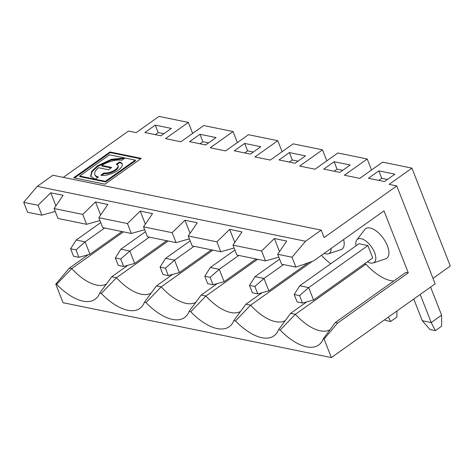 <?xml version="1.0" encoding="UTF-8"?>
<svg xmlns="http://www.w3.org/2000/svg" width="474" height="474" viewBox="0 0 474 474"><rect width="100%" height="100%" fill="white"/><g stroke="black" fill="none" stroke-linecap="round" stroke-linejoin="round"><path stroke-width="0.71" d="M250.396 154.097L260.777 146.721L244.679 143.426L234.298 150.803L250.396 154.097M253.3 152.03L247.594 150.862L244.679 143.426M441.62 326.207L435.393 330.633L430.025 329.537L422.275 320.732L431.221 322.557L441.602 315.186L441.62 326.207M435.393 330.633L431.221 322.557L420.207 294.461M295.112 163.24L305.493 155.869L289.395 152.575L279.014 159.951L295.112 163.24M298.022 161.178L292.31 160.011L289.395 152.575M292.31 160.011L289.407 162.072M335.331 322.504L337.695 322.984L408.28 272.834L405.922 272.354L335.331 322.504L323.262 338.863L324.074 339.029L331.35 357.592L435.156 283.843L396.785 185.938L389.095 184.362L411.93 168.14L382.595 162.138L359.76 178.366L344.373 175.22L367.214 158.991L337.879 152.995L315.038 169.218L299.657 166.072L322.492 149.843L326.811 160.858M413.772 299.035L422.275 320.732M411.93 168.14L450.3 266.044L432.999 278.339M324.074 339.029L337.695 322.984M330.704 263.793A43.614 21.04 54.6 0 1 321.455 255.302M364.417 263.864L365.922 264.172A43.614 21.04 54.6 0 0 393.698 281.035M408.28 272.834L383.993 210.871L313.332 261.067L295.894 267.123L292.008 257.21L277.699 254.283L281.586 264.196L295.894 267.123M324.204 253.347A14.279 6.885 -125.4 0 0 325.881 253.874A14.279 6.885 -125.4 0 0 328.458 253.803L340.842 249.727A18.172 8.769 -125.4 0 0 343.626 239.548M367.415 261.737A14.279 6.885 -125.4 0 0 370.597 263.023A14.279 6.885 -125.4 0 0 373.174 262.952L385.563 258.875A18.172 8.769 -125.4 0 0 383.353 238.398A18.172 8.769 -125.4 0 0 364.743 229.57L356.821 239.927A14.279 6.885 -125.4 0 0 356.069 245.769M115.342 257.933L120.888 249.188L129.829 251.019L120.704 259.029L115.342 257.933L118.257 265.369L123.619 266.465L120.704 259.029M149.351 237.148L129.829 251.019L134.687 263.414L166.664 240.691M120.888 249.188L145.459 231.727M79.662 176.055L109.535 154.832L124.709 157.937L111.372 159.305L97.425 165.847L91.778 171.197L90.629 176.245L95.167 179.225L98.396 176.932A16.394 6.589 -21.4 0 1 94.841 174.592A16.394 6.589 -21.4 0 1 98.497 167.719L108.487 169.757L111.716 167.464L101.726 165.42A16.394 6.589 -21.4 0 1 121.812 160.295L125.035 158.002L135.274 160.099L105.4 181.323L79.662 176.055L79.905 176.678L105.643 181.939L105.4 181.323M116.16 164.312L119.389 162.013A13.005 5.226 -21.4 0 1 122.209 163.868A13.005 5.226 -21.4 0 1 115.253 171.991A13.005 5.226 -21.4 0 1 100.82 175.208L104.049 172.915A8.479 3.407 -21.4 0 0 113.464 170.818A8.479 3.407 -21.4 0 0 117.996 165.521A8.479 3.407 -21.4 0 0 116.16 164.312M384.698 319.695L385.309 320.388L390.671 321.485L388.39 317.07M234.109 248.003L220.771 251.753L216.885 241.841L229.671 229.392L234.796 242.469M216.885 241.841L188.261 235.987L197.267 222.768L184.955 220.244L190.08 233.327M188.261 235.987L192.148 245.899L220.771 251.753M238.789 255.439L219.266 269.309L224.125 281.704L256.102 258.982M249.496 285.372L252.411 292.808L257.779 293.91L254.864 286.468L249.496 285.372L255.042 276.626L279.619 259.165M210.32 267.484L204.78 276.229L207.689 283.665L213.057 284.761L210.142 277.326L219.266 269.309L210.32 267.484L234.897 250.023M342.738 170.326L337.032 169.159L334.123 171.221M337.032 169.159L334.117 161.723L323.736 169.094L339.834 172.388L350.215 165.011L334.117 161.723M262.063 292.725L245.893 304.207L250.616 305.173L312.082 261.506M240.585 311.43A43.614 21.04 54.6 0 1 205.9 296.025L257.607 259.29M245.893 304.207L233.824 320.566A49.456 23.86 54.6 0 1 231.816 324.228A49.456 23.86 54.6 0 1 190.732 311.756L205.9 296.025L201.177 295.059L189.108 311.424L190.732 311.756M233.824 320.566L235.454 320.898L250.616 305.173A43.614 21.04 54.6 0 0 285.301 320.578M210.142 277.326L204.78 276.229M213.057 284.761L224.125 281.704M257.779 293.91L268.841 290.852L263.982 278.457L254.864 286.468M255.042 276.626L263.982 278.457L283.505 264.587M302.495 303.052L313.557 300.001L308.704 287.605L299.58 295.616L294.212 294.52L297.127 301.956L302.495 303.052L299.58 295.616M299.758 285.775L358.925 243.737L367.871 245.568L308.704 287.605L299.758 285.775L294.212 294.52M331.35 357.592L63.042 302.714L55.766 284.145L56.578 284.317L71.746 268.586L123.453 231.851M396.785 185.938L324.121 237.563L321.206 230.127L305.564 241.242L292.008 257.21M323.262 338.863A49.456 23.86 54.6 0 1 321.248 342.518A49.456 23.86 54.6 0 1 280.17 330.046L295.338 314.321L365.922 264.172M330.023 329.726A43.614 21.04 54.6 0 1 295.338 314.321L290.615 313.355L278.546 329.714A49.456 23.86 54.6 0 1 276.532 333.376A49.456 23.86 54.6 0 1 235.454 320.898M189.108 311.424A49.456 23.86 54.6 0 1 187.094 315.08A49.456 23.86 54.6 0 1 146.016 302.608L161.178 286.883L212.885 250.142M172.625 274.428L156.461 285.917L144.386 302.276L146.016 302.608M144.386 302.276A49.456 23.86 54.6 0 1 142.378 305.937A49.456 23.86 54.6 0 1 101.294 293.459L116.462 277.734L168.169 240.999M127.909 265.286L111.74 276.769L99.67 293.128L101.294 293.459M99.67 293.128A49.456 23.86 54.6 0 1 97.656 296.789A49.456 23.86 54.6 0 1 56.578 284.317M278.546 329.714L280.17 330.046M306.779 301.873L290.615 313.355M390.671 321.485L396.904 317.059L396.892 311.033M322.492 149.843L293.157 143.847L270.322 160.07L254.941 156.924L277.776 140.701L248.441 134.699L225.606 150.922L210.219 147.775L233.06 131.553L203.719 125.551L180.884 141.779L165.503 138.633L188.338 122.405L159.003 116.408L136.168 132.631L128.478 131.055L63.285 177.371M151.147 293.139A43.614 21.04 54.6 0 1 116.462 277.734L111.74 276.769M233.06 131.553L237.373 142.561M208.584 142.887L202.872 141.72L199.969 143.782M189.582 141.655L205.68 144.949L216.061 137.573L199.957 134.284L189.582 141.655M202.872 141.72L199.957 134.284M184.955 220.244L172.163 232.693L143.545 226.839L152.545 213.62L140.233 211.102L127.447 223.55L98.829 217.696L107.829 204.472L95.517 201.954L100.642 215.03M123.619 266.465L134.687 263.414M55.766 284.145L69.382 268.106L71.746 268.586A43.614 21.04 54.6 0 0 106.431 283.991M69.382 268.106L88.158 254.763M95.517 201.954L82.731 214.402L54.107 208.548L63.113 195.324L50.795 192.805L38.009 205.254L41.896 215.172L27.587 212.245L23.7 202.327L37.25 186.359L52.898 175.244L321.206 230.127M73.535 256.221L78.903 257.323L75.988 249.887L70.62 248.785L73.535 256.221M104.63 228L85.113 241.87L76.166 240.04L100.743 222.584M121.948 231.543L89.965 254.265L78.903 257.323M75.988 249.887L85.113 241.87L89.965 254.265M188.338 122.405L192.651 133.419M163.862 133.739L158.156 132.572L155.253 134.634M158.156 132.572L155.241 125.136L144.86 132.513L160.959 135.801L171.339 128.43L155.241 125.136M82.731 214.402L86.612 224.315L99.949 220.564M54.107 208.548L57.994 218.461L86.612 224.315M50.795 192.805L55.92 205.882M55.233 211.416L41.896 215.172M38.009 205.254L23.7 202.327M76.166 240.04L70.62 248.785M109.98 151.97L73.654 177.78L104.955 184.185L141.288 158.375L109.98 151.97L110.223 152.592L74.519 177.957M140.66 158.814L110.223 152.592M135.274 160.099L135.517 160.716L105.643 181.939M90.765 176.547L92.163 171.612L97.668 166.469L111.141 160.064L124.384 158.47M94.841 174.592L95.084 175.214A16.394 6.589 -21.4 0 0 97.816 177.341M101.726 165.42L101.969 166.042L111.094 167.909M116.942 164.549L119.632 162.635L119.389 162.013M101.738 175.344L104.292 173.531L104.049 172.915M104.292 173.531A8.479 3.407 -21.4 0 0 113.707 171.44A8.479 3.407 -21.4 0 0 118.239 166.137L117.996 165.521M119.632 162.635A13.005 5.226 158.6 0 1 122.304 164.188M194.067 246.296L174.545 260.167L165.426 268.177L160.058 267.081L162.973 274.517L168.341 275.613L165.426 268.177M168.341 275.613L179.403 272.556L174.545 260.167L165.604 258.336L190.181 240.875M211.386 249.839L179.403 272.556M247.594 150.862L244.685 152.93M165.604 258.336L160.058 267.081M217.341 283.576L201.177 295.059M195.863 302.282A43.614 21.04 54.6 0 1 161.178 286.883L156.461 285.917M172.163 232.693L176.05 242.611L189.387 238.855M143.545 226.839L147.432 236.757L176.05 242.611M140.233 211.102L145.358 224.178M277.776 140.701L282.089 151.71M127.447 223.55L131.334 233.463L144.671 229.706M98.829 217.696L102.71 227.609L131.334 233.463M278.825 257.151L265.487 260.901L261.601 250.989L274.387 238.541L286.705 241.059L277.699 254.283M274.387 238.541L279.512 251.617M261.601 250.989L232.983 245.135L236.87 255.048L265.487 260.901M305.564 241.242L37.25 186.359M232.983 245.135L241.983 231.91L229.671 229.392M373.174 262.952A14.279 6.885 -125.4 0 0 374.608 252.648A14.279 6.885 -125.4 0 0 365.584 240.833A14.279 6.885 -125.4 0 0 356.821 239.927M367.871 245.568L372.73 257.963L313.557 300.001M308.296 262.815L268.841 290.852M328.458 253.803A14.279 6.885 -125.4 0 0 331.083 248.459M394.931 174.159L378.833 170.865L368.452 178.242L384.55 181.536L394.931 174.159M387.454 179.474L381.748 178.301L378.844 180.369M430.588 287.09L441.602 315.186M367.214 158.991L371.527 170M381.748 178.301L378.833 170.865"/></g></svg>
